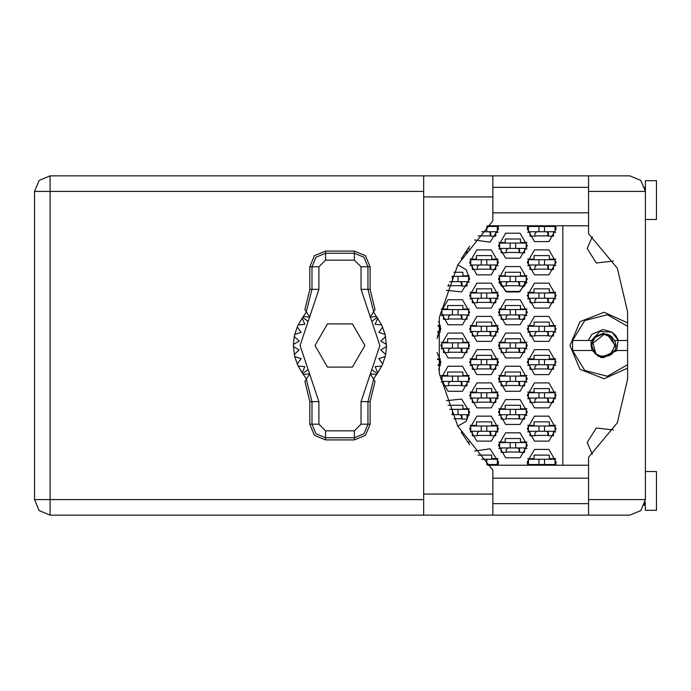 <?xml version="1.0" encoding="UTF-8"?>
<svg xmlns="http://www.w3.org/2000/svg" width="691" height="691" viewBox="0 0 691 691"><rect width="100%" height="100%" fill="white"/><g stroke="black" fill="none" stroke-linecap="round" stroke-linejoin="round"><path stroke-width="1.04" d="M544.482 231.761L528.408 231.761L528.408 226.441L555.02 226.441L555.02 231.761L544.482 231.761L544.482 226.441M644.763 187.14L645.368 191.407L588.602 191.407L588.602 233.757L617.331 268.177L627.627 311.796L627.627 379.204L617.331 422.823L588.602 457.243L588.602 515.106L629.847 515.106L640.816 510.563L645.368 499.593L645.368 180.662L656.45 180.662L656.45 219.453L645.368 219.453M645.368 471.547L656.45 471.547L656.45 510.338L645.368 510.338L645.178 501.977M588.602 515.106L492.83 515.106L492.83 494.048L423.652 494.048L423.652 515.106L50.072 515.106L50.072 499.593L34.55 499.593L39.093 510.563L50.072 515.106L39.093 510.563L34.55 499.593L34.55 191.407L50.072 191.407L50.072 175.894L39.093 180.437L34.55 191.407L39.093 180.437L50.072 175.894L423.652 175.894L423.652 494.048M588.602 191.407L588.602 175.894L629.847 175.894L640.816 180.437L645.368 191.407M492.83 494.048L492.83 470.13L457.857 426.373L439.321 373.511L439.321 317.489L457.857 264.627L492.83 220.87L492.83 175.894L588.602 175.894M515.667 248.389L499.593 248.389L499.593 243.068L526.197 243.068L526.197 248.389L515.667 248.389L515.667 243.068M451.957 276.322L452.475 276.322L452.475 281.643L452.475 276.322L458.021 276.322L458.021 281.643L458.021 276.322L468.55 276.322L468.55 281.643L449.651 281.643M515.667 281.643L499.593 281.643L499.593 276.322L526.197 276.322L526.197 281.643L515.667 281.643L515.667 276.322M458.021 314.906L441.946 314.906L441.946 309.585L468.55 309.585L468.55 314.906L458.021 314.906L458.021 309.585M515.667 314.906L499.593 314.906L499.593 309.585L526.197 309.585L526.197 314.906L515.667 314.906L515.667 309.585M458.021 348.16L441.946 348.16L441.946 342.84L468.55 342.84L468.55 348.16L458.021 348.16L458.021 342.84M515.667 348.16L499.593 348.16L499.593 342.84L526.197 342.84L526.197 348.16L515.667 348.16L515.667 342.84M458.021 381.415L441.946 381.415L441.946 376.094L468.55 376.094L468.55 381.415L458.021 381.415L458.021 376.094M515.667 381.415L499.593 381.415L499.593 376.094L526.197 376.094L526.197 381.415L515.667 381.415L515.667 376.094M458.021 414.678L458.021 409.357L468.55 409.357L468.55 414.678L451.957 414.678M458.021 409.357L449.651 409.357M515.667 414.678L499.593 414.678L499.593 409.357L526.197 409.357L526.197 414.678L515.667 414.678L515.667 409.357M515.667 447.932L499.593 447.932L499.593 442.611L526.197 442.611L526.197 447.932L515.667 447.932L515.667 442.611M486.87 226.441L497.373 226.441L497.373 231.761L481.696 231.761M486.844 265.016L470.77 265.016L470.77 259.695L497.373 259.695L497.373 265.016L486.844 265.016L486.844 259.695M544.482 265.016L528.408 265.016L528.408 259.695L555.02 259.695L555.02 265.016L544.482 265.016L544.482 259.695M486.844 298.279L470.77 298.279L470.77 292.958L497.373 292.958L497.373 298.279L486.844 298.279L486.844 292.958M544.482 298.279L528.408 298.279L528.408 292.958L555.02 292.958L555.02 298.279L544.482 298.279L544.482 292.958M486.844 331.533L470.77 331.533L470.77 326.212L497.373 326.212L497.373 331.533L486.844 331.533L486.844 326.212L486.844 331.533M544.482 331.533L528.408 331.533L528.408 326.212L555.02 326.212L555.02 331.533L544.482 331.533L544.482 326.212M486.844 364.788L470.77 364.788L470.77 359.467L497.373 359.467L497.373 364.788L486.844 364.788L486.844 359.467M544.482 364.788L528.408 364.788L528.408 359.467L555.02 359.467L555.02 364.788L544.482 364.788L544.482 359.467M486.844 398.042L470.77 398.042L470.77 392.721L497.373 392.721L497.373 398.042L486.844 398.042L486.844 392.721M544.482 398.042L528.408 398.042L528.408 392.721L555.02 392.721L555.02 398.042L544.482 398.042L544.482 392.721M486.844 431.305L470.77 431.305L470.77 425.984L497.373 425.984L497.373 431.305L486.844 431.305L486.844 425.984M544.482 431.305L528.408 431.305L528.408 425.984L555.02 425.984L555.02 431.305L544.482 431.305L544.482 425.984M486.87 464.559L497.373 464.559L497.373 459.239L481.696 459.239M544.482 464.559L528.408 464.559L528.408 459.239L555.02 459.239L555.02 464.559L544.482 464.559L544.482 459.239M591.772 344.109L595.072 337.338L603.243 333.952L604.521 334.021L603.243 333.952L595.072 337.338L591.772 344.109L595.072 337.338L603.243 333.952L611.405 337.338L614.791 345.5L611.405 353.662L603.243 357.048L595.072 353.662L591.695 345.5L594.2 338.314L593.336 339.557M591.66 340.508L594.614 336.88L603.243 333.304L611.863 336.88L614.368 340.508L618.385 340.508L611.941 332.138L599.771 331.55L591.66 340.508L572.606 340.508L584.741 320.572L607.346 314.733L627.627 326.299M627.627 322.887L604.081 312.254L580.025 321.686L569.98 345.5L580.025 369.314L604.081 378.746L627.627 368.113M527.302 428.645L534.506 441.126L548.922 441.126L556.125 428.645L548.922 416.163L534.506 416.163L527.302 428.645M469.655 428.645L476.868 441.126L491.275 441.126L498.479 428.645L491.275 416.163L476.868 416.163L469.655 428.645M527.302 395.382L534.506 407.863L548.922 407.863L556.125 395.382L548.922 382.9L534.506 382.9L527.302 395.382M469.655 395.382L476.868 407.863L491.275 407.863L498.479 395.382L491.275 382.9L476.868 382.9L469.655 395.382M527.302 362.127L534.506 374.608L548.922 374.608L556.125 362.127L548.922 349.646L534.506 349.646L527.302 362.127M469.655 362.127L476.868 374.608L491.275 374.608L498.479 362.127L491.275 349.646L476.868 349.646L469.655 362.127M527.302 328.873L534.506 341.354L548.922 341.354L556.125 328.873L548.922 316.392L534.506 316.392L527.302 328.873M469.655 328.873L476.868 341.354L491.275 341.354L498.479 328.873L491.275 316.392L476.868 316.392L469.655 328.873M527.302 295.618L534.506 308.1L548.922 308.1L556.125 295.618L548.922 283.137L534.506 283.137L527.302 295.618M469.655 295.618L476.868 308.1L491.275 308.1L498.479 295.618L491.275 283.137L476.868 283.137L469.655 295.618M527.302 262.355L534.506 274.837L548.922 274.837L556.125 262.355L548.922 249.874L534.506 249.874L527.302 262.355M469.655 262.355L476.868 274.837L491.275 274.837L498.479 262.355L491.275 249.874L476.868 249.874L469.655 262.355M527.691 225.776L527.302 229.101L534.506 241.582L548.922 241.582L556.125 229.101L555.737 225.776M498.479 445.272L505.682 457.753L520.098 457.753L527.302 445.272L520.098 432.791L505.682 432.791L498.479 445.272M498.479 412.017L505.682 424.49L520.098 424.49L527.302 412.017L520.098 399.536L505.682 399.536L498.479 412.017M498.479 378.754L505.682 391.236L520.098 391.236L527.302 378.754L520.098 366.273L505.682 366.273L498.479 378.754M440.832 378.754L448.044 391.236L462.452 391.236L469.655 378.754L462.452 366.273L448.044 366.273L440.832 378.754M498.479 345.5L505.682 357.981L520.098 357.981L527.302 345.5L520.098 333.019L505.682 333.019L498.479 345.5M440.832 345.5L448.044 357.981L462.452 357.981L469.655 345.5L462.452 333.019L448.044 333.019L440.832 345.5M498.479 312.246L505.682 324.727L520.098 324.727L527.302 312.246L520.098 299.764L505.682 299.764L498.479 312.246M440.832 312.246L448.044 324.727L462.452 324.727L469.655 312.246L462.452 299.764L448.044 299.764L440.832 312.246M501.139 282.204L498.842 282.204L506.641 291.973L519.14 291.973L526.939 282.204L524.642 282.204M498.479 278.983L505.682 291.464L520.098 291.464L527.302 278.983L520.098 266.51L505.682 266.51L498.479 278.983M498.479 245.728L505.682 258.209L520.098 258.209L527.302 245.728L520.098 233.247L505.682 233.247L498.479 245.728M555.737 465.224L556.125 461.899L548.922 449.418L534.506 449.418L527.302 461.899L527.691 465.224M627.627 364.701L607.346 376.267L584.741 370.428L572.606 350.492L592.109 350.492L591.047 345.5L594.614 336.88L603.243 333.304L610.576 335.757L607.164 334.185L615.215 345.5L609.617 355.632L598.069 356.297L591.349 346.882L591.764 344.196L604.547 334.029L607.164 334.185M588.093 340.508L591.962 334.228L603.243 329.555L611.941 332.138L615.862 335.766M600.911 357.472L617.288 350.492L614.368 350.492L611.863 354.12L603.243 357.696L600.911 357.472L592.109 350.492M613.358 260.991L596.316 263.012L587.169 248.501L592.334 236.693M474.57 239.932L490.014 242.23L498.479 229.101L498.09 225.776M457.762 426.2L466.287 421.277L469.655 412.017L461.545 399.053L446.343 400.685M446.343 290.315L461.545 291.947L469.655 278.983L466.287 269.723L457.762 264.8M498.09 465.224L498.479 461.899L490.014 448.77L474.57 451.068M592.334 454.307L587.169 442.499L596.316 427.988L613.358 430.009M309.827 266.795L309.827 289.33L304.904 309.585L306.243 311.701L312.004 289.33L312.004 266.795L309.827 266.795L314.431 255.679L325.547 251.075L325.547 253.251L354.371 253.251L363.941 257.216L367.914 266.795L367.914 289.33L373.667 311.701L375.006 309.585L370.091 289.33L370.091 266.795L361.022 266.795L354.371 260.144L325.547 260.144L318.897 266.795L318.897 289.33L300.049 345.5L318.897 401.67L318.897 424.205L325.547 430.856L354.371 430.856L361.022 424.205L361.022 401.67L379.869 345.5L361.022 289.33L361.022 266.795M354.371 260.144L354.371 251.075L365.487 255.679L370.091 266.795M370.091 424.205L370.091 401.67L375.006 381.415L373.667 379.299L367.914 401.67L367.914 424.205L370.091 424.205L365.487 435.321L354.371 439.925L354.371 437.749L325.547 437.749L315.968 433.784L312.004 424.205L312.004 401.67L306.243 379.299L304.904 381.415L309.827 401.67L309.827 424.205L318.897 424.205M325.547 430.856L325.547 439.925L314.431 435.321L309.827 424.205M318.897 266.795L312.004 266.795L315.968 257.216L325.547 253.251L325.547 260.144M361.022 424.205L367.914 424.205L363.941 433.784L354.371 437.749L354.371 430.856M438.716 369.659L440.832 362.127L437.101 352.445M437.101 338.555L440.832 328.873L438.716 321.341M461.199 258.857L469.647 246.264M507.349 225.776L518.431 225.776M469.647 444.736L461.199 432.143M518.431 465.224L507.349 465.224M527.665 458.686L534.065 458.686L534.065 455.136L549.362 455.136L549.362 458.686L555.763 458.686M555.763 465.112L553.465 465.112M529.962 465.112L527.665 465.112M477.999 455.136L491.716 455.136L491.716 458.686L498.116 458.686M498.116 465.112L495.818 465.112M527.665 425.423L534.065 425.423L534.065 421.881L549.362 421.881L549.362 425.423L555.763 425.423M555.763 431.858L553.465 431.858M529.962 431.858L527.665 431.858M470.018 425.423L476.419 425.423L476.419 421.881L491.716 421.881L491.716 425.423L498.116 425.423M498.116 431.858L495.818 431.858M472.316 431.858L470.018 431.858M527.665 392.168L534.065 392.168L534.065 388.627L549.362 388.627L549.362 392.168L555.763 392.168M555.763 398.603L553.465 398.603M529.962 398.603L527.665 398.603M470.018 392.168L476.419 392.168L476.419 388.627L491.716 388.627L491.716 392.168L498.116 392.168M498.116 398.603L495.818 398.603M472.316 398.603L470.018 398.603M527.665 358.914L534.065 358.914L534.065 355.364L549.362 355.364L549.362 358.914L555.763 358.914M555.763 365.34L553.465 365.34M529.962 365.34L527.665 365.34M470.018 358.914L476.419 358.914L476.419 355.364L491.716 355.364L491.716 358.914L498.116 358.914M498.116 365.34L495.818 365.34M472.316 365.34L470.018 365.34M437.498 358.914L440.469 358.914M440.469 365.34L438.172 365.34M527.665 325.66L534.065 325.66L534.065 322.11L549.362 322.11L549.362 325.66L555.763 325.66M555.763 332.086L553.465 332.086M529.962 332.086L527.665 332.086M470.018 325.66L476.419 325.66L476.419 322.11L491.716 322.11L491.716 325.66L498.116 325.66M498.116 332.086L495.818 332.086M472.316 332.086L470.018 332.086M438.137 325.66L440.469 325.66M440.469 332.086L438.172 332.086M527.665 292.397L534.065 292.397L534.065 288.855L549.362 288.855L549.362 292.397L555.763 292.397M555.763 298.832L553.465 298.832M529.962 298.832L527.665 298.832M470.018 292.397L476.419 292.397L476.419 288.855L491.716 288.855L491.716 292.397L498.116 292.397M498.116 298.832L495.818 298.832M472.316 298.832L470.018 298.832M527.665 259.142L534.065 259.142L534.065 255.592L549.362 255.592L549.362 259.142L555.763 259.142M555.763 265.577L553.465 265.577M529.962 265.577L527.665 265.577M470.018 259.142L476.419 259.142L476.419 255.592L491.716 255.592L491.716 259.142L498.116 259.142M498.116 265.577L495.818 265.577M472.316 265.577L470.018 265.577M527.665 225.888L534.065 225.776M549.362 225.776L555.763 225.888M555.763 232.314L553.465 232.314M529.962 232.314L527.665 232.314M491.716 225.776L498.116 225.888M498.116 232.314L495.818 232.314M498.842 442.059L505.242 442.059L505.242 438.509L520.539 438.509L520.539 442.059L526.939 442.059M526.939 448.485L524.642 448.485M501.139 448.485L498.842 448.485M467.712 442.059L469.293 442.059M498.842 408.796L505.242 408.796L505.242 405.254L520.539 405.254L520.539 408.796L526.939 408.796M526.939 415.231L524.642 415.231M501.139 415.231L498.842 415.231M448.018 405.254L462.892 405.254L462.892 408.796L469.293 408.796M469.293 415.231L466.995 415.231M498.842 375.541L505.242 375.541L505.242 371.991L520.539 371.991L520.539 375.541L526.939 375.541M526.939 381.968L524.642 381.968M501.139 381.968L498.842 381.968M441.195 375.541L447.595 375.541L447.595 371.991L462.892 371.991L462.892 375.541L469.293 375.541M469.293 381.968L466.995 381.968M443.492 381.968L441.195 381.968M498.842 342.287L505.242 342.287L505.242 338.737L520.539 338.737L520.539 342.287L526.939 342.287M526.939 348.713L524.642 348.713M501.139 348.713L498.842 348.713M441.195 342.287L447.595 342.287L447.595 338.737L462.892 338.737L462.892 342.287L469.293 342.287M469.293 348.713L466.995 348.713M443.492 348.713L441.195 348.713M498.842 309.032L505.242 309.032L505.242 305.482L520.539 305.482L520.539 309.032L526.939 309.032M526.939 315.459L524.642 315.459M501.139 315.459L498.842 315.459M441.195 309.032L447.595 309.032L447.595 305.482L462.892 305.482L462.892 309.032L469.293 309.032M469.293 315.459L466.995 315.459M443.492 315.459L441.195 315.459M498.842 275.769L505.242 275.769L505.242 272.228L520.539 272.228L520.539 275.769L526.939 275.769M453.892 272.228L462.892 272.228L462.892 275.769L469.293 275.769M469.293 282.204L466.995 282.204M498.842 242.515L505.242 242.515L505.242 238.965L520.539 238.965L520.539 242.515L526.939 242.515M526.939 248.941L524.642 248.941M501.139 248.941L498.842 248.941M469.293 248.941L467.712 248.941M562.776 225.776L562.776 465.224M519.658 252.491L506.132 252.491M462.011 285.746L448.485 285.746M519.658 285.746L506.132 285.746M462.011 319.009L448.485 319.009M519.658 319.009L506.132 319.009M462.011 352.263L448.485 352.263M519.658 352.263L506.132 352.263M462.011 385.518L448.485 385.518M519.658 385.518L506.132 385.518M462.011 418.772L453.892 418.772M519.658 418.772L506.132 418.772M519.658 452.035L506.132 452.035M490.835 235.864L477.999 235.864M548.473 235.864L534.955 235.864M490.835 269.119L477.308 269.119M548.473 269.119L534.955 269.119M490.835 302.373L477.308 302.373M548.473 302.373L534.955 302.373M490.835 335.636L477.308 335.636M548.473 335.636L534.955 335.636M490.835 368.89L477.308 368.89M548.473 368.89L534.955 368.89M490.835 402.145L477.308 402.145M548.473 402.145L534.955 402.145M490.835 435.408L477.308 435.408M548.473 435.408L534.955 435.408M553.465 231.761L553.465 236.192L548.473 236.192L548.473 233.532L546.702 231.761M529.962 231.761L529.962 236.192L534.955 236.192L534.955 233.532L536.726 231.761M547.928 232.254L547.816 235.864M548.231 232.634L548.041 235.864M538.945 231.761L538.945 226.441M492.83 515.106L423.652 515.106M644.763 503.869L644.254 505.354L644.815 503.687L645.368 503.687M492.83 503.687L588.602 503.687M492.83 478.198L588.602 478.198M492.83 212.802L588.602 212.802M492.83 187.313L588.602 187.313M644.815 187.313L645.368 187.313M588.602 465.224L487.552 465.224M487.552 225.776L588.602 225.776M468.55 247.775L468.101 248.389M466.995 249.961L466.995 252.828L465.043 252.828M524.642 248.389L524.642 252.828L519.658 252.828L519.658 250.168L517.879 248.389M501.139 248.389L501.139 252.828L506.132 252.828L506.132 250.168L507.902 248.389M519.105 248.881L518.993 252.491M519.407 249.27L519.217 252.491M510.122 248.389L510.122 243.068M466.995 281.643L466.995 286.083L462.011 286.083L462.011 283.422L460.232 281.643M448.485 284.537L448.485 286.083L447.889 286.083M449.599 281.773L450.256 281.643M461.458 282.135L461.355 285.746M461.769 282.524L461.571 285.746M524.642 281.643L524.642 286.083L519.658 286.083L519.658 283.422L517.879 281.643M501.139 281.643L501.139 286.083L506.132 286.083L506.132 283.422L507.902 281.643M519.105 282.135L518.993 285.746M519.407 282.524L519.217 285.746M510.122 281.643L510.122 276.322M466.995 314.906L466.995 319.337L462.011 319.337L462.011 316.677L460.232 314.906M443.492 314.906L443.492 319.337L448.485 319.337L448.485 316.677L450.256 314.906M461.458 315.39L461.355 319.009M461.769 315.778L461.571 319.009M452.475 314.906L452.475 309.585M524.642 314.906L524.642 319.337L519.658 319.337L519.658 316.677L517.879 314.906M501.139 314.906L501.139 319.337L506.132 319.337L506.132 316.677L507.902 314.906M519.105 315.39L518.993 319.009M519.407 315.778L519.217 319.009M510.122 314.906L510.122 309.585M466.995 348.16L466.995 352.591L462.011 352.591L462.011 349.931L460.232 348.16M443.492 348.16L443.492 352.591L448.485 352.591L448.485 349.931L450.256 348.16M461.458 348.653L461.355 352.263M461.769 349.033L461.571 352.263M452.475 348.16L452.475 342.84M524.642 348.16L524.642 352.591L519.658 352.591L519.658 349.931L517.879 348.16M501.139 348.16L501.139 352.591L506.132 352.591L506.132 349.931L507.902 348.16M519.105 348.653L518.993 352.263M519.407 349.033L519.217 352.263M510.122 348.16L510.122 342.84L510.122 348.16M466.995 381.415L466.995 385.854L462.011 385.854L462.011 383.194L460.232 381.415M443.492 381.415L443.492 385.854L448.485 385.854L448.485 383.194L450.256 381.415M461.458 381.907L461.355 385.518M461.769 382.296L461.571 385.518M452.475 381.415L452.475 376.094M524.642 381.415L524.642 385.854L519.658 385.854L519.658 383.194L517.879 381.415M501.139 381.415L501.139 385.854L506.132 385.854L506.132 383.194L507.902 381.415M519.105 381.907L518.993 385.518M519.407 382.296L519.217 385.518M510.122 381.415L510.122 376.094M466.995 414.678L466.995 419.109L462.011 419.109L462.011 416.448L460.232 414.678M461.458 415.161L461.355 418.772M461.769 415.55L461.571 418.772M452.475 414.678L452.475 409.357M524.642 414.678L524.642 419.109L519.658 419.109L519.658 416.448L517.879 414.678M501.139 414.678L501.139 419.109L506.132 419.109L506.132 416.448L507.902 414.678M519.105 415.161L518.993 418.772M519.407 415.55L519.217 418.772M510.122 414.678L510.122 409.357M468.55 443.225L468.101 442.611M524.642 447.932L524.642 452.363L519.658 452.363L519.658 449.703L517.879 447.932M501.139 447.932L501.139 452.363L506.132 452.363L506.132 449.703L507.902 447.932M519.105 448.416L518.993 452.035M519.407 448.805L519.217 452.035M510.122 447.932L510.122 442.611M495.818 231.761L495.818 236.192L490.835 236.192L490.835 233.532L489.055 231.761M490.282 232.254L490.169 235.864M490.584 232.634L490.394 235.864M486.844 231.761L486.844 226.467M495.818 265.016L495.818 269.455L490.835 269.455L490.835 266.795L489.055 265.016M472.316 265.016L472.316 269.455L477.308 269.455L477.308 266.795L479.079 265.016M490.282 265.508L490.169 269.119M490.584 265.897L490.394 269.119M481.299 265.016L481.299 259.695L481.299 265.016M553.465 265.016L553.465 269.455L548.473 269.455L548.473 266.795L546.702 265.016M529.962 265.016L529.962 269.455L534.955 269.455L534.955 266.795L536.726 265.016M547.928 265.508L547.816 269.119M548.231 265.897L548.041 269.119M538.945 265.016L538.945 259.695M495.818 298.279L495.818 302.71L490.835 302.71L490.835 300.049L489.055 298.279M472.316 298.279L472.316 302.71L477.308 302.71L477.308 300.049L479.079 298.279M490.282 298.762L490.169 302.373M490.584 299.151L490.394 302.373M481.299 298.279L481.299 292.958M553.465 298.279L553.465 302.71L548.473 302.71L548.473 300.049L546.702 298.279M529.962 298.279L529.962 302.71L534.955 302.71L534.955 300.049L536.726 298.279M547.928 298.762L547.816 302.373M548.231 299.151L548.041 302.373M538.945 298.279L538.945 292.958M438.077 326.212L439.726 326.212L439.726 331.533L437.541 331.533M438.172 331.533L438.172 335.964L437.23 335.964M495.818 331.533L495.818 335.964L490.835 335.964L490.835 333.304L489.055 331.533M472.316 331.533L472.316 335.964L477.308 335.964L477.308 333.304L479.079 331.533M490.282 332.025L490.169 335.636M490.584 332.406L490.394 335.636M481.299 331.533L481.299 326.212M553.465 331.533L553.465 335.964L548.473 335.964L548.473 333.304L546.702 331.533M529.962 331.533L529.962 335.964L534.955 335.964L534.955 333.304L536.726 331.533M547.928 332.025L547.816 335.636M548.231 332.406L548.041 335.636M538.945 331.533L538.945 326.212M437.541 359.467L439.726 359.467L439.726 364.788L438.077 364.788M438.172 364.788L438.172 365.643M495.818 364.788L495.818 369.227L490.835 369.227L490.835 366.567L489.055 364.788M472.316 364.788L472.316 369.227L477.308 369.227L477.308 366.567L479.079 364.788M490.282 365.28L490.169 368.89M490.584 365.669L490.394 368.89M481.299 364.788L481.299 359.467M553.465 364.788L553.465 369.227L548.473 369.227L548.473 366.567L546.702 364.788M529.962 364.788L529.962 369.227L534.955 369.227L534.955 366.567L536.726 364.788M547.928 365.28L547.816 368.89M548.231 365.669L548.041 368.89M538.945 364.788L538.945 359.467M495.818 398.042L495.818 402.482L490.835 402.482L490.835 399.821L489.055 398.042M472.316 398.042L472.316 402.482L477.308 402.482L477.308 399.821L479.079 398.042M490.282 398.534L490.169 402.145M490.584 398.923L490.394 402.145M481.299 398.042L481.299 392.721M553.465 398.042L553.465 402.482L548.473 402.482L548.473 399.821L546.702 398.042M529.962 398.042L529.962 402.482L534.955 402.482L534.955 399.821L536.726 398.042M547.928 398.534L547.816 402.145M548.231 398.923L548.041 402.145M538.945 398.042L538.945 392.721M495.818 431.305L495.818 435.736L490.835 435.736L490.835 433.076L489.055 431.305M472.316 431.305L472.316 435.736L477.308 435.736L477.308 433.076L479.079 431.305M490.282 431.789L490.169 435.408M490.584 432.177L490.394 435.408M481.299 431.305L481.299 425.984M553.465 431.305L553.465 435.736L548.473 435.736L548.473 433.076L546.702 431.305M529.962 431.305L529.962 435.736L534.955 435.736L534.955 433.076L536.726 431.305M547.928 431.789L547.816 435.408M548.231 432.177L548.041 435.408M538.945 431.305L538.945 425.984M495.818 464.559L495.818 465.224M489.055 464.559L490.446 465.224M486.844 464.533L486.844 459.239M553.465 464.559L553.465 465.224M546.702 464.559L548.084 465.224M529.962 464.559L529.962 465.224M535.344 465.224L536.726 464.559M538.945 464.559L538.945 459.239M354.371 251.075L325.547 251.075M373.667 311.701L370.195 317.186L376.37 316.435L381.726 324.925L385.172 334.401L386.502 346.606L380.732 349.94L385.647 354.44L385.172 356.599L378.823 358.612L382.659 364.062L381.726 366.075L375.092 366.671L377.683 372.777L373.52 379.065M381.726 324.925L375.092 324.329L377.683 318.223L375.092 324.329L381.726 324.925M386.502 344.394L380.732 341.06L385.647 336.56L380.732 341.06L386.502 344.394M385.172 334.401L378.823 332.388L382.659 326.938L378.823 332.388L385.172 334.401M306.389 379.065L302.226 372.777L304.826 366.671L302.226 372.777L298.192 366.075L304.826 366.671L298.192 366.075L297.26 364.062L301.095 358.612L297.26 364.062L294.737 356.599L301.095 358.612L294.737 356.599L293.407 346.606L299.186 349.94L293.407 346.606L293.407 344.394L299.186 341.06L294.262 336.56L294.737 334.401L301.095 332.388L297.26 326.938L298.192 324.925L304.826 324.329L302.226 318.223L306.389 311.935M299.186 349.94L294.262 354.44L299.186 349.94M325.547 439.925L354.371 439.925M386.502 346.606L385.647 354.44L380.732 349.94L386.502 346.606M385.172 356.599L382.659 364.062L378.823 358.612L385.172 356.599M381.726 366.075L377.683 372.777L375.092 366.671L381.726 366.075M294.262 336.56L293.407 344.394L299.186 341.06L294.262 336.56M297.26 326.938L294.737 334.401L301.095 332.388L297.26 326.938M302.226 318.223L298.192 324.925L304.826 324.329L302.226 318.223M376.37 316.435L373.52 311.935M364.917 345.5L352.436 323.88L327.474 323.88L314.992 345.5L327.474 367.12L352.436 367.12L364.917 345.5M306.243 311.701L309.715 317.186L303.548 316.435M303.548 374.565L309.715 373.814L306.243 379.299M373.667 379.299L370.195 373.814L376.37 374.565M572.606 340.508L572.606 350.492M627.627 340.508L618.385 340.508L615.888 335.791M615.05 334.798L615.681 335.532M616.191 336.197L618.22 340.041M616.752 350.492L618.117 340.508M617.288 350.492L627.627 350.492M591.168 340.508L591.073 346.295M591.047 345.846L591.349 346.882M614.757 340.508L616.078 345.5L615.361 350.492M592.567 341.086L596.048 354.535M423.652 191.407L50.072 191.407L50.072 499.593L423.652 499.593M588.602 499.593L645.368 499.593M492.83 196.952L423.652 196.952M361.022 289.33L370.091 289.33M377.096 317.419L371.793 321.427M377.096 373.581L371.793 369.573M308.126 369.573L302.822 373.581M308.126 321.427L302.822 317.419M318.897 401.67L309.827 401.67M309.827 289.33L318.897 289.33M370.091 401.67L361.022 401.67M492.83 175.894L423.652 175.894"/></g></svg>
